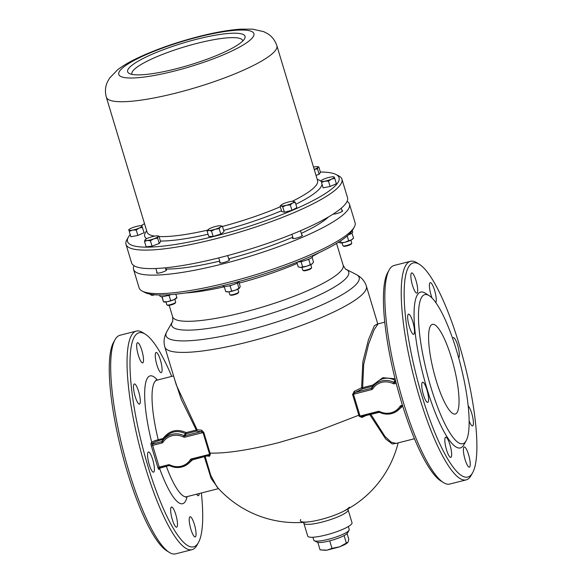 <?xml version="1.0" encoding="UTF-8"?>
<svg xmlns="http://www.w3.org/2000/svg" width="583" height="583" viewBox="0 0 583 583"><rect width="100%" height="100%" fill="white"/><g stroke="black" fill="none" stroke-linecap="round" stroke-linejoin="round"><path stroke-width="0.87" d="M354.245 227.13L352.708 229.877A110.471 20.675 163.2 0 1 229.389 284.023A110.471 20.675 163.2 0 1 145.072 292.571L142.267 291.128A112.781 21.105 -16.8 0 0 228.347 282.405A112.781 21.105 -16.8 0 0 354.245 227.13A112.781 21.105 -16.8 0 0 355.062 222.677L349.479 204.188A112.781 21.105 -16.8 0 0 347.074 201.354M133.973 265.688A112.781 21.105 -16.8 0 0 133.543 269.382L139.126 287.878A112.781 21.105 -16.8 0 0 142.267 291.128M458.901 343.46A110.471 24.814 75.7 0 0 419.563 264.449A110.471 24.814 75.7 0 0 422.172 396.593A110.471 24.814 75.7 0 0 472.602 472.784A110.471 24.814 75.7 0 0 458.901 343.46M472.602 472.784L471.086 475.495A112.781 25.331 -104.3 0 1 466.181 479.882A112.781 25.331 -104.3 0 1 419.607 397.708A112.781 25.331 -104.3 0 1 410.534 261.286A112.781 25.331 -104.3 0 1 416.94 262.795L419.563 264.449M443.386 482.549L440.763 480.895A110.471 24.814 -104.3 0 1 401.417 401.876A110.471 24.814 -104.3 0 1 387.724 272.553L389.233 269.842A112.781 25.331 75.7 0 0 403.217 401.876A112.781 25.331 75.7 0 0 443.386 482.549A112.781 25.331 75.7 0 0 449.792 484.05L466.181 479.882M410.534 261.286L394.144 265.462A112.781 25.331 75.7 0 0 389.233 269.842M169.208 552.349L166.585 550.695A110.471 24.814 -104.3 0 1 127.247 471.676A110.471 24.814 -104.3 0 1 113.547 342.352L115.062 339.641A112.781 25.331 75.7 0 0 129.047 471.676A112.781 25.331 75.7 0 0 169.208 552.349A112.781 25.331 75.7 0 0 175.621 553.85L192.004 549.682A112.781 25.331 -104.3 0 1 145.429 467.508A112.781 25.331 -104.3 0 1 136.356 331.086A112.781 25.331 -104.3 0 1 142.762 332.594L145.386 334.248A110.471 24.814 75.7 0 0 148.002 466.393A110.471 24.814 75.7 0 0 198.424 542.584A110.471 24.814 75.7 0 0 201.375 492.985M136.356 331.086L119.974 335.261A112.781 25.331 75.7 0 0 115.062 339.641M171.694 376.399A110.471 24.814 75.7 0 0 145.386 334.248M300.69 519.533A25.754 4.817 -16.8 0 0 309.894 521.705A25.754 4.817 -16.8 0 0 320.73 519.533A25.754 4.817 -16.8 0 0 342.228 511.94L342.228 511.94A25.754 4.817 -16.8 0 0 349.334 507.152M303.816 523.191L307.715 536.09A23.138 4.329 -16.8 0 0 326.014 534.968A23.138 4.329 -16.8 0 0 352.008 522.718L348.109 509.819A23.138 4.329 163.2 0 1 322.115 522.069A23.138 4.329 163.2 0 1 303.816 523.191L303.386 522.368M157.016 272.312A5.203 0.977 -16.8 0 0 156.594 272.902A5.203 0.977 -16.8 0 0 160.711 272.655A5.203 0.977 -16.8 0 0 166.556 269.893A5.203 0.977 -16.8 0 0 165.878 269.637M220.031 262.175A5.203 0.977 -16.8 0 0 219.609 262.773A5.203 0.977 -16.8 0 0 223.726 262.518A5.203 0.977 -16.8 0 0 229.571 259.763A5.203 0.977 -16.8 0 0 228.893 259.501M292.957 237.704A5.203 0.977 -16.8 0 0 292.535 238.294A5.203 0.977 -16.8 0 0 296.652 238.046A5.203 0.977 -16.8 0 0 302.497 235.292A5.203 0.977 -16.8 0 0 301.819 235.029M333.192 214.07A5.203 0.977 -16.8 0 0 336.77 213.567A5.203 0.977 -16.8 0 0 342.622 210.813A5.203 0.977 -16.8 0 0 341.937 210.55M133.543 269.382A112.781 21.105 -16.8 0 0 222.764 263.91A112.781 21.105 -16.8 0 0 349.479 204.188M165.696 269.033A94.854 17.752 -16.8 0 0 219.704 261.089M422.201 382.492A10.414 2.339 75.7 0 0 423.149 393.831A10.414 2.339 75.7 0 0 427.725 402.372A10.414 2.339 75.7 0 0 428.111 402.073A10.414 2.339 75.7 0 0 427.164 390.734A10.414 2.339 75.7 0 0 422.588 382.193A10.414 2.339 75.7 0 0 422.201 382.492M446.512 449.806A10.414 2.339 75.7 0 0 450.805 457.393A10.414 2.339 75.7 0 0 449.974 444.8A10.414 2.339 75.7 0 0 445.674 437.214A10.414 2.339 75.7 0 0 446.512 449.806M465.081 459.557A10.414 2.339 75.7 0 0 469.381 467.143A10.414 2.339 75.7 0 0 468.543 454.551A10.414 2.339 75.7 0 0 464.243 446.964A10.414 2.339 75.7 0 0 465.081 459.557M469.118 420.846A10.414 2.339 75.7 0 0 472.565 425.911A10.414 2.339 75.7 0 0 472.951 425.619A10.414 2.339 75.7 0 0 472.376 415.715A10.414 2.339 75.7 0 0 468.171 405.987M458.661 357.787A10.414 2.339 75.7 0 0 458.879 357.561A10.414 2.339 75.7 0 0 457.932 346.222A10.414 2.339 75.7 0 0 453.355 337.681A10.414 2.339 75.7 0 0 452.969 337.98A10.414 2.339 75.7 0 0 452.692 338.628M435.793 302.555A10.414 2.339 75.7 0 0 434.568 290.254A10.414 2.339 75.7 0 0 430.269 282.668A10.414 2.339 75.7 0 0 431.107 295.26A10.414 2.339 75.7 0 0 432.054 298.022M412.538 285.51A10.414 2.339 75.7 0 0 416.83 293.096A10.414 2.339 75.7 0 0 416 280.503A10.414 2.339 75.7 0 0 411.7 272.917A10.414 2.339 75.7 0 0 412.538 285.51M408.129 314.441A10.414 2.339 75.7 0 0 409.077 325.78A10.414 2.339 75.7 0 0 413.653 334.321A10.414 2.339 75.7 0 0 414.039 334.023A10.414 2.339 75.7 0 0 413.092 322.683A10.414 2.339 75.7 0 0 408.515 314.142A10.414 2.339 75.7 0 0 408.129 314.441M456.606 350.696A76.92 17.279 75.7 0 0 429.212 295.676A76.92 17.279 75.7 0 0 431.026 387.695A76.92 17.279 75.7 0 0 466.145 440.748A76.92 17.279 75.7 0 0 456.606 350.696M429.212 295.676L425.277 293.191A80.396 18.058 75.7 0 0 427.171 389.364A80.396 18.058 75.7 0 0 463.871 444.807L466.145 440.748M148.024 452.291A10.414 2.339 75.7 0 0 148.971 463.631A10.414 2.339 75.7 0 0 153.548 472.172A10.414 2.339 75.7 0 0 153.934 471.873A10.414 2.339 75.7 0 0 152.986 460.534A10.414 2.339 75.7 0 0 148.41 451.993A10.414 2.339 75.7 0 0 148.024 452.291M172.335 519.606A10.414 2.339 75.7 0 0 176.634 527.185A10.414 2.339 75.7 0 0 175.796 514.6A10.414 2.339 75.7 0 0 171.497 507.013A10.414 2.339 75.7 0 0 172.335 519.606M190.911 529.357A10.414 2.339 75.7 0 0 195.21 536.943A10.414 2.339 75.7 0 0 194.372 524.35A10.414 2.339 75.7 0 0 190.073 516.764A10.414 2.339 75.7 0 0 190.911 529.357M196.609 494.195A10.414 2.339 75.7 0 0 198.388 495.71A10.414 2.339 75.7 0 0 198.774 495.412A10.414 2.339 75.7 0 0 199.226 493.531M156.936 365.06A10.414 2.339 75.7 0 0 161.236 372.646A10.414 2.339 75.7 0 0 160.398 360.054A10.414 2.339 75.7 0 0 156.098 352.467A10.414 2.339 75.7 0 0 156.936 365.06M138.36 355.309A10.414 2.339 75.7 0 0 142.66 362.896A10.414 2.339 75.7 0 0 141.822 350.303A10.414 2.339 75.7 0 0 137.522 342.717A10.414 2.339 75.7 0 0 138.36 355.309M133.952 384.241A10.414 2.339 75.7 0 0 134.899 395.58A10.414 2.339 75.7 0 0 139.475 404.121A10.414 2.339 75.7 0 0 139.862 403.822A10.414 2.339 75.7 0 0 138.914 392.483A10.414 2.339 75.7 0 0 134.338 383.942A10.414 2.339 75.7 0 0 133.952 384.241M430.677 325.678A46.268 10.392 75.7 0 0 434.896 376.071A46.268 10.392 75.7 0 0 455.228 414.032A46.268 10.392 75.7 0 0 456.955 412.706A46.268 10.392 75.7 0 0 452.743 362.313A46.268 10.392 75.7 0 0 432.404 324.352A46.268 10.392 75.7 0 0 430.677 325.678M203.78 432.418L184.949 437.133A2.31 2.215 -145.3 0 1 183.339 436.959A16.193 15.486 -145.3 0 0 163.109 442.111A2.31 2.215 -145.3 0 1 161.826 443.022L152.637 445.361L159.203 467.121L168.4 464.782A2.31 2.215 -145.3 0 1 170.003 464.957A16.193 15.486 -145.3 0 0 190.24 459.805A2.31 2.215 -145.3 0 1 191.516 458.894L210.346 454.164L209.581 456.219A1.159 1.013 93.6 0 0 208.707 455.498L209.603 454.288A79.667 76.184 34.7 0 1 209.268 453.202L203.022 432.535L201.011 431.646A1.159 1.013 93.6 0 0 201.638 430.167L203.78 432.418L210.018 453.086C226.204 453.545 249.036 450.069 278.528 442.679L316.445 431.551L358.837 415.205L352.598 394.531L353.48 394.232L359.718 414.899A79.667 76.184 34.7 0 1 360.039 415.992L362.225 416.371M176.299 384.991L197.039 429.671A105.261 19.698 -16.8 0 0 201.638 430.167M153.125 443.087L152.498 443.998A1.159 1.108 34.7 0 1 151.077 443.189L151.711 442.278A1.159 1.108 34.7 0 0 153.125 443.087C153.839 442.337 155.559 441.586 158.284 440.835L163.75 439.152C169.631 431.515 176.853 429.671 185.423 433.628L186.166 432.608L196.289 430.028L181.32 399.523L174.572 379.271M309.894 521.705L309.894 521.705A105.261 105.261 0 0 1 216.672 486.514L216.679 486.528M397.059 443.167L392.33 443.984L385.742 439.035L369.717 414.491M366.408 415.329A105.21 19.691 163.2 0 1 361.985 417.421A1.159 0.685 65.2 0 1 362.152 416.415M402.438 405.2L401.242 405.498A2.31 2.215 -145.3 0 0 399.967 406.409A16.193 15.486 -145.3 0 1 379.737 411.562A2.31 2.215 -145.3 0 0 378.127 411.387L359.157 416.277L361.985 417.421M209.581 456.219A105.21 19.691 163.2 0 1 206.776 455.972M205.129 456.394L210.74 475.313L216.672 486.514M395.595 380.859L394.538 382.375A1.159 1.108 34.7 0 1 393.736 382.288L393.066 383.57A16.193 15.486 -145.3 0 0 372.836 388.715L372.056 387.812L372.318 387.418A17.352 16.594 34.7 0 1 393.736 382.288L395.157 380.24C386.587 376.283 379.358 378.119 373.477 385.757L372.318 387.418A17.352 16.594 34.7 0 0 372.063 387.812L372.056 387.812A1.159 1.108 34.7 0 1 371.422 388.263L371.553 389.633L353.48 394.232L355.222 392.388L371.422 388.263L372.836 386.216L362.721 388.788A106.419 19.917 163.2 0 1 355.222 392.388A1.159 0.685 65.2 0 1 354.18 391.331L352.598 394.531M354.18 391.331A105.261 19.698 -16.8 0 0 361.591 387.775L362.852 361.773L368.485 339.692L374.344 325.759L377.704 323.769M218.151 488.175L211.155 478.497L204.305 456.598M192.958 459.491L189.278 462.771M157.403 380.043A65.937 14.808 -104.3 0 0 151.711 442.278C152.651 441.491 154.823 440.639 158.219 439.72L163.043 438.489C169.325 430.487 177.035 428.52 186.166 432.608L186.232 433.716L184.811 435.771L201.011 431.646A106.419 19.917 163.2 0 1 196.354 431.143L186.232 433.716A1.159 1.108 34.7 0 1 185.423 433.628L184.009 435.683A17.352 16.594 34.7 0 0 162.591 440.814L162.329 441.2A17.352 16.594 34.7 0 1 162.591 440.814L163.75 439.152M401.242 405.498L401.723 406.344L402.715 406.089L399.005 409.375M370.788 414.221L385.028 436.521L391.193 442.176L396.054 443.423L414.455 438.737M377.871 324.228L377.66 323.733L378.112 323.849L374.199 329.555L368.594 344.116L363.683 364.47L362.648 387.673L372.77 385.101L382.82 377.704L395.077 378.797M198.424 542.584L196.916 545.294A112.781 25.331 -104.3 0 1 192.004 549.682M457.451 344.611A112.781 25.331 -104.3 0 1 457.954 346.309M228.689 258.837A94.854 17.752 -16.8 0 0 292.797 237.179M301.316 233.368A94.854 17.752 -16.8 0 0 328.462 216.963M373.382 385.88A1.159 1.108 34.7 0 1 372.836 386.216L372.77 385.101L373.484 385.735M163.043 438.489L163.517 439.356M187.085 496.621A65.937 14.808 -104.3 0 1 159.589 468.382A1.159 1.108 34.7 0 1 159.545 468.011M196.289 430.028L197.039 429.671A1.159 1.064 99.3 0 1 196.354 431.143L196.289 430.028M361.591 387.775L362.648 387.673L362.721 388.788A1.159 0.772 63.4 0 1 361.591 387.775M168.4 464.782L168.873 465.62L159.684 467.96L159.203 467.121L157.92 467.675A2.31 0.517 75.7 0 0 158.962 469.293L160.063 467.865M144.497 223.624A110.471 20.675 -16.8 0 0 141.137 225.73M130.024 234.796A110.471 20.675 -16.8 0 0 128.347 237.164A110.471 20.675 -16.8 0 0 214.938 236.159A110.471 20.675 -16.8 0 0 335.976 174.477A110.471 20.675 -16.8 0 0 320.366 172.029M335.976 174.477L338.789 175.913A112.781 21.105 163.2 0 1 341.93 179.17A112.781 21.105 163.2 0 1 215.207 238.892A112.781 21.105 163.2 0 1 125.994 244.364A112.781 21.105 163.2 0 1 126.802 239.919L128.347 237.164M176.146 68.779A61.31 11.471 -16.8 0 0 244.583 38.733A61.31 11.471 -16.8 0 0 196.529 39.294A61.31 11.471 -16.8 0 0 129.353 73.524A61.31 11.471 -16.8 0 0 176.146 68.779M242.768 40.999A57.834 10.822 -16.8 0 0 196.937 43.39A57.834 10.822 -16.8 0 0 132.115 74.405M125.994 244.364L131.576 262.853A112.781 21.105 -16.8 0 0 220.789 257.38A112.781 21.105 -16.8 0 0 347.512 197.659L341.93 179.17M311.599 267.728L311.213 268.413A4.052 0.758 163.2 0 1 306.694 270.403A4.052 0.758 163.2 0 1 303.605 270.716L302.905 270.352A4.628 0.867 -16.8 0 0 306.439 269.995A4.628 0.867 -16.8 0 0 311.599 267.728A4.628 0.867 -16.8 0 0 311.635 267.546L310.768 264.667M301.907 267.342L302.774 270.221A4.628 0.867 -16.8 0 0 302.905 270.352M290.305 204.903L286.348 205.282L282.74 206.827L281.246 205.894L280.11 206.127L281.735 211.527L284.366 212.227L291.937 210.303L296.871 207.672L295.246 202.272L292.6 203.008L290.305 204.903L291.937 210.303M280.11 206.127L281.101 205.099A6.938 1.297 163.2 0 1 282.398 204.225A6.938 1.297 -16.8 0 1 288.651 201.944A6.938 1.297 163.2 0 1 293.65 201.31A6.938 1.297 163.2 0 1 293.752 201.332L295.246 202.272M282.74 206.827L284.366 212.227M293.752 201.332A6.938 1.297 163.2 0 1 292.6 203.008A6.938 1.297 163.2 0 1 286.348 205.282A6.938 1.297 163.2 0 1 281.246 205.894A6.938 1.297 163.2 0 1 281.101 205.099M238.673 292.2L238.287 292.892A4.052 0.758 163.2 0 1 235.357 294.4A4.052 0.758 163.2 0 1 231.262 295.275A4.052 0.758 163.2 0 1 230.679 295.187L229.979 294.83A4.628 0.867 -16.8 0 0 230.642 294.932A4.628 0.867 -16.8 0 0 235.321 293.934A4.628 0.867 -16.8 0 0 238.673 292.2A4.628 0.867 -16.8 0 0 238.709 292.017L237.835 289.139M228.981 291.813L229.848 294.692A4.628 0.867 -16.8 0 0 229.979 294.83M219.157 228.674L215.156 229.272L211.505 231.036L209.122 230.453L207.096 231.028L208.721 236.428L213.13 236.436L220.789 234.075L224.032 231.713L222.4 226.313L220.607 226.911L219.157 228.674L220.789 234.075M207.096 231.028L208.539 229.272A6.938 1.297 163.2 0 1 213.99 226.911A6.938 1.297 -16.8 0 1 220.024 225.73A6.938 1.297 163.2 0 1 220.724 225.789A6.938 1.297 163.2 0 1 220.607 226.911A6.938 1.297 163.2 0 1 215.156 229.272A6.938 1.297 163.2 0 1 209.122 230.453A6.938 1.297 163.2 0 1 208.175 229.571A6.938 1.297 163.2 0 1 208.539 229.272M211.505 231.036L213.13 236.436M220.789 225.803L222.4 226.313M175.294 302.985A4.052 0.758 163.2 0 1 175.272 303.022A4.052 0.758 163.2 0 1 175.25 303.058A4.052 0.758 163.2 0 1 171.57 304.785A4.052 0.758 163.2 0 1 167.664 305.324L166.964 304.96A4.628 0.867 -16.8 0 0 171.431 304.348A4.628 0.867 -16.8 0 0 175.636 302.38A4.628 0.867 -16.8 0 0 175.658 302.337A4.628 0.867 -16.8 0 0 175.694 302.154L174.827 299.276M165.966 301.95L166.833 304.829A4.628 0.867 -16.8 0 0 166.964 304.96M158.955 236.173L158.11 236.552A6.938 1.297 -16.8 0 0 157.709 235.918L158.955 236.173L160.587 241.573L159.254 243.497L157.621 238.097L153.839 238.833L150.399 240.735L152.032 246.135L159.254 243.497M150.399 240.735L147.28 240.502L144.511 241.435L146.144 246.835L152.032 246.135M144.511 241.435L145.16 239.708A6.938 1.297 163.2 0 1 149.277 237.609A6.938 1.297 163.2 0 1 155.836 235.94A6.938 1.297 -16.8 0 1 157.709 235.918M145.16 239.708A6.938 1.297 163.2 0 0 145.007 239.89A6.938 1.297 163.2 0 0 147.28 240.502A6.938 1.297 163.2 0 0 153.839 238.833A6.938 1.297 163.2 0 0 158.11 236.552L157.621 238.097M154.852 294.794A4.052 0.758 163.2 0 1 151.478 295.18L150.778 294.816A4.628 0.867 -16.8 0 0 153.453 294.655M150.516 294.24L150.647 294.685A4.628 0.867 -16.8 0 0 150.778 294.816M141.837 225.934L144.139 232.697L137.85 235.423L136.218 230.023L132.56 230.125L129.251 231.385L130.883 236.785L137.85 235.423M129.251 231.385L130.883 236.785M142.514 227.297L139.191 228.077A6.938 1.297 163.2 0 1 132.56 230.125A6.938 1.297 163.2 0 1 128.741 230.125L128.581 230.023M128.741 230.125A6.938 1.297 163.2 0 1 128.974 229.564A6.938 1.297 163.2 0 1 131.554 228.077A6.938 1.297 163.2 0 1 138.178 226.036A6.938 1.297 163.2 0 1 141.516 225.774A6.938 1.297 163.2 0 1 141.997 226.036A6.938 1.297 -16.8 0 1 139.191 228.077L136.218 230.023M317.495 168.873L319.127 174.273L320.461 172.342L318.828 166.942L317.983 167.321L317.495 168.873L314.419 169.369M316.022 175.403L319.127 174.273M313.516 167.102A6.938 1.297 163.2 0 1 315.709 166.709A6.938 1.297 163.2 0 1 317.582 166.687L318.828 166.942M317.582 166.687A6.938 1.297 163.2 0 1 317.983 167.321A6.938 1.297 163.2 0 1 314.208 169.413M351.724 243.249L351.338 243.934A4.052 0.758 163.2 0 1 349.72 244.947A4.052 0.758 163.2 0 1 343.73 246.237L343.023 245.873A4.628 0.867 -16.8 0 0 349.873 244.401A4.628 0.867 -16.8 0 0 351.724 243.249A4.628 0.867 -16.8 0 0 351.753 243.067L350.886 240.189M342.024 242.863L342.899 245.742A4.628 0.867 -16.8 0 0 343.023 245.873M328.469 181.08L324.811 181.182L321.503 182.443L323.135 187.843L330.102 186.48L336.391 183.754L334.759 178.354L331.435 179.134L328.469 181.08L330.102 186.48M321.503 182.443L323.135 187.843M334.088 176.992L334.248 177.094A6.938 1.297 163.2 0 0 333.767 176.831A6.938 1.297 163.2 0 0 330.43 177.094A6.938 1.297 163.2 0 0 323.798 179.134A6.938 1.297 -16.8 0 0 321.226 180.621A6.938 1.297 -16.8 0 0 320.993 181.182L320.832 181.08M320.993 181.182A6.938 1.297 163.2 0 0 324.811 181.182A6.938 1.297 163.2 0 0 331.435 179.134A6.938 1.297 163.2 0 0 334.248 177.094L334.759 178.354M347.621 542.707L345.1 544.435L339.751 546.788L346.346 543.072L344.087 535.58M348.335 526.536L349.232 529.495A18.518 3.469 163.2 0 1 349.093 530.224L347.548 532.979A16.2 3.032 163.2 0 1 344.196 535.522A16.2 3.032 163.2 0 1 328.797 541.082A16.2 3.032 163.2 0 1 317.101 542.168L314.288 540.732A18.518 3.469 163.2 0 1 313.778 540.201L312.882 537.242M349.093 530.224A18.518 3.469 163.2 0 1 345.26 533.132A18.518 3.469 163.2 0 1 327.668 539.486A18.518 3.469 163.2 0 1 314.288 540.732M347.082 533.562L348.802 539.268L347.964 542.27L346.346 543.072M317.83 542.401L320.067 549.842L326.91 550.184L331.982 548.355L329.716 540.849M325.802 550.323L320.067 549.842M339.751 546.788L331.982 548.355M339.255 546.971L326.91 550.184M338.431 241.938L339.925 242.878L345.019 242.266A6.938 1.297 -16.8 0 0 351.272 239.985A6.938 1.297 -16.8 0 0 352.569 239.11L353.568 238.09L351.272 239.985L348.634 240.721L347.206 235.991M351.935 233.12L353.568 238.09M339.925 242.878L340.02 242.9A6.938 1.297 -16.8 0 0 340.027 242.9A6.938 1.297 -16.8 0 0 345.019 242.266L348.634 240.721M340.538 240.91L341.062 242.645M352.234 230.649L352.679 232.107A8.672 1.625 163.2 0 1 352.562 232.53A8.672 1.625 163.2 0 1 348.437 234.913M302.497 261.257L301.178 262.037L302.635 266.854L306.636 266.256A6.938 1.297 -16.8 0 0 309.872 265.076A6.938 1.297 -16.8 0 0 312.087 263.895L312.452 263.589A6.938 1.297 -16.8 0 0 312.481 263.567M296.849 262.299L298.226 266.854L300.602 267.437A6.938 1.297 -16.8 0 0 306.636 266.256L312.087 263.895L313.537 262.131L312.094 257.373M309.267 258.983L308.837 259.675L310.287 264.493M308.837 259.675L307.328 259.77M299.837 267.364A6.938 1.297 -16.8 0 0 299.91 267.378A6.938 1.297 -16.8 0 0 300.602 267.437L302.635 266.854M301.178 262.037L300.347 261.723M312.087 263.895A6.938 1.297 -16.8 0 0 312.452 263.589M224.805 286.515L224.28 286.785L225.73 291.602L228.849 291.828A6.938 1.297 -16.8 0 0 231.976 291.216A6.938 1.297 -16.8 0 0 235.408 290.159L239.686 287.878L240.174 286.333L238.884 282.077M225.73 291.602L226.984 291.857A6.938 1.297 -16.8 0 0 228.849 291.828L235.408 290.159A6.938 1.297 -16.8 0 0 239.526 288.068A6.938 1.297 -16.8 0 0 239.547 288.046L239.686 287.878M231.436 285.225L230.168 286.078L231.619 290.895M230.168 286.078L228.995 285.867M237.492 282.915L238.841 288.264M237.383 283.447L236.086 283.571M185.423 292.987A89.068 16.667 163.2 0 0 224.287 286.8L224.324 286.515M163.612 301.914L163.969 301.987A6.938 1.297 -16.8 0 0 164.661 302.045A6.938 1.297 -16.8 0 0 167.306 301.724L173.931 299.684L176.744 297.636M161.819 296.645L163.488 301.724L167.306 301.724A6.938 1.297 -16.8 0 0 173.931 299.684A6.938 1.297 -16.8 0 0 176.511 298.197L176.889 297.826M163.488 301.724L162.191 297.009L163.123 296.528M170.236 294.787L169.157 295.647L170.608 300.464M169.157 295.647L167.729 295.559M175.826 294.167L176.904 297.738M312.313 255.799L312.554 256.586A8.672 1.625 163.2 0 1 309.019 259.092A8.672 1.625 163.2 0 1 297.498 262.044M239.606 281.319A8.672 1.625 163.2 0 1 229.877 285.655A8.672 1.625 163.2 0 1 223.019 286.071L222.881 285.634M170.71 294.626A8.672 1.625 163.2 0 1 161.498 296.652A8.672 1.625 163.2 0 1 160.004 296.208L159.64 295.005M172.364 321.787C172.779 322.268 172.867 320.599 172.619 316.766A89.068 16.667 -16.8 0 0 243.082 312.444A89.068 16.667 -16.8 0 0 343.154 265.28C345.07 268.603 346.069 269.951 346.149 269.324A92.457 17.301 163.2 0 1 244.838 320.949A92.457 17.301 163.2 0 1 172.364 321.787L166.767 331.785A100.859 18.875 -16.8 0 0 245.829 330.867A100.859 18.875 -16.8 0 0 356.337 274.557C361.489 277.319 364.834 281.195 366.386 286.187A105.261 19.698 163.2 0 1 248.118 341.93A105.261 19.698 163.2 0 1 164.843 347.038C163.371 342.017 164.012 336.938 166.767 331.785M319.331 252.556A89.068 16.667 163.2 0 1 312.466 256.294M297.192 263.421A89.068 16.667 163.2 0 1 239.198 283.112M396.229 383.352L394.676 383.745L394.538 382.375L395.893 382.033M402.707 406.067L401.14 406.737A17.352 16.594 34.7 0 1 400.864 407.153A17.352 16.594 34.7 0 1 379.453 412.283L379.416 412.319C388.045 415.839 395.194 414.119 400.864 407.153L401.213 406.65M157.92 467.675L151.347 445.922L152.637 445.361L152.498 443.998L161.695 441.659L163.109 439.604M168.822 465.613L159.101 468.36A1.159 1.108 34.7 0 1 159.633 467.96M359.157 416.277A78.8 75.353 -145.3 0 0 358.837 415.205L359.718 414.899M209.268 453.202L210.018 453.086A78.8 75.353 -145.3 0 0 210.346 454.164M166.301 466.276A60.151 13.511 75.7 0 0 186.669 496.731L218.552 488.612M155.945 380.16L156.987 380.145A60.151 13.511 75.7 0 0 158.219 439.72L158.284 440.835M151.077 443.189A2.31 0.517 75.7 0 0 151.347 445.922M401.162 406.715L401.126 406.766A1.159 1.108 34.7 0 1 401.672 406.336M378.549 412.217L362.378 416.335M393.066 383.57A2.31 2.215 -145.3 0 0 394.676 383.745M371.553 389.633A2.31 2.215 -145.3 0 0 372.836 388.715M208.306 455.563L191.996 459.732L191.516 458.894M191.435 460.111L191.399 460.155A17.352 16.594 34.7 0 1 191.137 460.548A17.352 16.594 34.7 0 1 169.726 465.679L169.689 465.715C178.318 469.228 185.467 467.508 191.137 460.548L191.486 460.038M378.127 411.387L378.644 412.196M379.737 411.562L379.416 412.319L361.985 416.459M399.967 406.409L401.126 406.766M184.949 437.133L184.811 435.771A1.159 1.108 34.7 0 1 184.009 435.683L183.339 436.959M163.109 442.111L162.314 441.229A1.159 1.108 34.7 0 1 161.695 441.659L161.826 443.022M158.962 469.293A1.159 1.108 34.7 0 1 159.101 468.36M170.003 464.957L169.689 465.715L168.917 465.591M190.24 459.805L191.399 460.155A1.159 1.108 34.7 0 1 191.945 459.732M317.21 179.345A92.537 17.315 163.2 0 1 320.883 181.262M321.933 184.716A92.537 17.315 163.2 0 1 295.836 204.239M281.509 210.755A92.537 17.315 163.2 0 1 223.624 230.358M222.451 226.459A89.068 16.667 -16.8 0 0 280.306 206.768M292.294 201.281A89.068 16.667 -16.8 0 0 317.582 180.584L276.859 45.7A89.068 16.667 163.2 0 1 176.787 92.865A89.068 16.667 163.2 0 1 106.325 97.186C104.882 91.64 105.246 86.576 107.41 81.984L109.531 78.18L117.453 69.924C122.423 66.076 128.61 62.359 136.014 58.774C154.08 50.094 174.995 42.683 198.759 36.532C214.784 32.451 228.747 29.995 240.641 29.157L252.497 29.15L263.669 31.642L267.546 33.639C271.882 36.263 274.987 40.278 276.859 45.7M198.067 37.064A70.558 13.205 -16.8 0 0 119.704 71.002A70.558 13.205 -16.8 0 0 174.608 71.002A70.558 13.205 -16.8 0 0 252.971 37.072A70.558 13.205 -16.8 0 0 198.067 37.064M147.054 232.092L147.047 232.07A89.068 16.667 -16.8 0 0 154.684 236.115M159.064 236.538A89.068 16.667 -16.8 0 0 207.686 230.125M208.058 234.235A92.537 17.315 163.2 0 1 160.427 241.056M146.734 238.695A92.537 17.315 163.2 0 1 146.676 230.839M348.109 509.819L348.015 508.893M172.619 316.766L169.172 305.332M176.306 384.991L164.843 347.038M342.228 511.94A105.261 105.261 0 0 0 398.153 442.891M377.733 323.791L366.386 286.187M156.987 380.145L173.566 375.926M378.112 323.849L384.773 322.159M346.149 269.324L356.337 274.557M343.154 265.28L336.551 243.417M191.413 460.133L208.612 455.505M186.669 496.731L185.744 497.212M147.047 232.07L106.325 97.186M293.22 238.556L291.93 234.3M302.074 235.882L300.522 230.73M220.287 263.035L218.742 257.905M229.148 260.361L227.705 255.58M175.272 303.022L175.658 302.337M166.133 270.49L165.332 267.823M157.272 273.165L155.865 268.501M128.974 229.564L128.595 229.935M342.199 211.403L341.23 208.211M321.226 180.621L320.847 180.992"/></g></svg>
